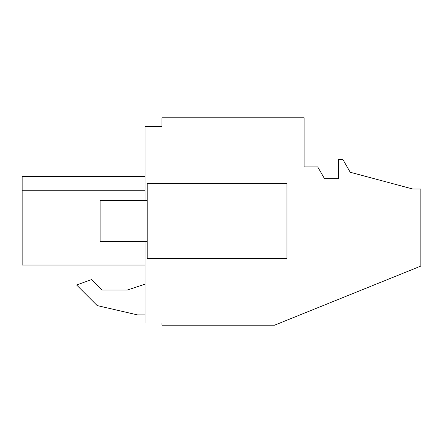 <?xml version="1.0" encoding="UTF-8"?>
<svg xmlns="http://www.w3.org/2000/svg" width="443" height="443" viewBox="0 0 443 443"><rect width="100%" height="100%" fill="white"/><g stroke="black" fill="none" stroke-linecap="round" stroke-linejoin="round"><path stroke-width="0.66" d="M144.999 241.507L144.999 323.013L161.916 323.013L161.916 325.223L274.466 325.223L420.85 266.077L420.85 189.011L412.76 189.011L350.23 172.255L342.876 159.513L338.463 159.513L338.463 178.64L324.486 178.64L317.692 166.873L304.131 166.873L304.131 117.777L161.916 117.777L161.916 126.604L144.999 126.604L144.999 200.314M137.64 314.923L144.999 314.923L137.64 314.923L97.2 305.587L137.64 314.923M144.999 284.179L127.34 290.038L101.94 290.038L91.496 279.594L76.622 285.01L97.2 305.587L76.622 285.01M22.15 265.058L144.999 265.058L22.15 265.058L22.15 190.268L144.999 190.268L22.15 190.268L22.15 176.475L144.999 176.475L22.15 176.475M127.34 290.038L101.94 290.038M147.203 183.396L147.203 258.43L286.97 258.43L286.97 183.396L147.203 183.396M147.203 241.507L100.124 241.507L100.124 200.314L147.203 200.314"/></g></svg>
